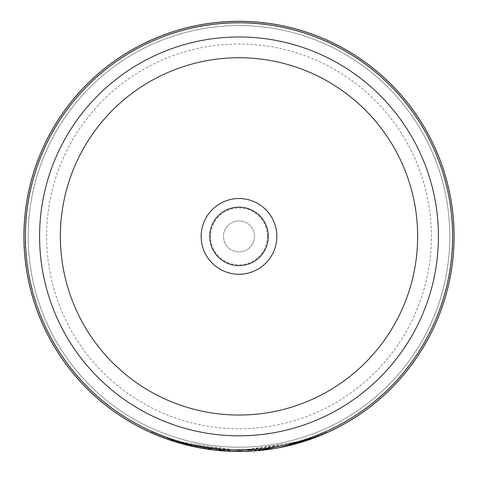 <?xml version="1.0" encoding="UTF-8"?>
<svg xmlns="http://www.w3.org/2000/svg" width="478" height="478" viewBox="0 0 478 478"><rect width="100%" height="100%" fill="white"/><g stroke="black" fill="none" stroke-linecap="round" stroke-linejoin="round"><path stroke-width="0.36" stroke-dasharray="2.39 1.79" d="M24.115 236.395A214.885 214.885 0 0 1 239 21.51A214.885 214.885 0 0 1 453.885 236.395A214.885 214.885 0 0 1 239 451.28A214.885 214.885 0 0 1 24.115 236.395A214.885 214.885 0 0 1 239 21.51A214.885 214.885 0 0 1 453.885 236.395A214.885 214.885 0 0 1 239 451.28A214.885 214.885 0 0 1 24.115 236.395M267.393 236.395A28.393 28.393 0 0 1 239 264.788A28.393 28.393 0 0 1 210.607 236.395A28.393 28.393 0 0 1 239 208.002A28.393 28.393 0 0 1 267.393 236.395M254.487 236.395A15.487 15.487 0 0 1 239 251.882A15.487 15.487 0 0 1 223.513 236.395A15.487 15.487 0 0 1 239 220.908A15.487 15.487 0 0 1 254.487 236.395A15.487 15.487 0 0 1 239 251.882A15.487 15.487 0 0 1 223.513 236.395A15.487 15.487 0 0 1 239 220.908A15.487 15.487 0 0 1 254.487 236.395M209.746 236.395A29.254 29.254 0 0 0 239 265.649A29.254 29.254 0 0 0 268.254 236.395A29.254 29.254 0 0 0 239 207.141A29.254 29.254 0 0 0 209.746 236.395M23.9 236.395A215.1 215.1 0 0 1 239 21.295A215.1 215.1 0 0 1 454.1 236.395A215.1 215.1 0 0 1 239 451.495A215.1 215.1 0 0 1 23.9 236.395A215.1 215.1 0 0 1 239 21.295A215.1 215.1 0 0 1 454.1 236.395A215.1 215.1 0 0 1 239 451.495A215.1 215.1 0 0 1 23.9 236.395A215.1 215.1 0 0 1 239 21.295A215.1 215.1 0 0 1 454.1 236.395A215.1 215.1 0 0 1 239 451.495A215.1 215.1 0 0 1 23.9 236.395M28.202 236.395A210.798 210.798 0 0 1 239 25.597A210.798 210.798 0 0 1 449.798 236.395A210.798 210.798 0 0 1 239 447.193A210.798 210.798 0 0 1 28.202 236.395A210.798 210.798 0 0 1 239 25.597A210.798 210.798 0 0 1 449.798 236.395A210.798 210.798 0 0 1 239 447.193A210.798 210.798 0 0 1 28.202 236.395M182.536 443.954L182.799 443.13L168.393 438.667L188.559 444.612L238.863 450.635L289.172 444.677L309.344 438.756L297.645 442.455L265.72 448.962A214.24 214.24 0 0 1 247.831 450.455L304.372 440.417L326.032 432.16L301.421 441.337L238.863 450.635L176.316 441.26L151.711 432.046L170.574 439.413L170.299 440.232L182.494 443.942L229.846 451.298L229.888 450.443C231.274 452.541 174.906 442.963 176.926 441.445L176.675 442.27L178.796 442.897M176.675 442.27A215.1 215.1 0 0 0 194.128 446.763L211.891 449.78L195.998 447.151M192.252 446.356L189.121 445.633M187.669 445.281L184.604 444.504M179.555 443.118L179.023 442.963M176.442 442.198L174.769 441.684M193.375 446.601L211.891 449.78L211.999 448.926L195.138 446.099L182.721 443.112L229.888 450.443L229.846 451.298L213.869 450.019M212.829 449.9L213.403 449.965M258.467 450.611L247.867 451.31L277.915 447.946M303.59 441.57L306.398 440.662M308.967 439.802L309.625 439.569L309.344 438.756M308.549 439.939L306.063 440.776M283.591 446.822L276.929 448.125M275.997 448.292L265.828 449.816L265.72 448.962L265.828 449.816M325.148 433.492L324.61 433.725M298.529 443.094L294.137 444.307M281.727 447.211L281.411 447.271M273.141 448.77L214.837 450.133L167.832 439.378M247.867 451.31L247.831 450.455L247.867 451.31M170.574 439.413L182.799 443.13M194.964 446.936L195.138 446.099M182.494 443.942L182.721 443.112M194.128 446.763L194.307 445.92A214.24 214.24 0 0 1 176.926 441.445M194.307 445.92L211.999 448.926L211.891 449.78L211.999 448.926M452.809 236.395A213.809 213.809 0 0 0 239 22.585A213.809 213.809 0 0 0 25.191 236.395A213.809 213.809 0 0 0 239 450.204A213.809 213.809 0 0 0 452.809 236.395M46.623 236.395A192.377 192.377 0 0 1 239 44.018A192.377 192.377 0 0 1 431.377 236.395A192.377 192.377 0 0 1 239 428.772A192.377 192.377 0 0 1 46.623 236.395M168.393 438.667L168.107 439.479M326.032 432.16L326.384 432.949M151.711 432.046L151.359 432.829"/><path stroke-width="0.72" d="M276.858 236.395A37.858 37.858 0 0 1 239 274.252A37.858 37.858 0 0 1 201.142 236.395A37.858 37.858 0 0 1 239 198.537A37.858 37.858 0 0 1 276.858 236.395M209.746 236.395A29.254 29.254 0 0 0 239 265.649A29.254 29.254 0 0 0 268.254 236.395A29.254 29.254 0 0 0 239 207.141A29.254 29.254 0 0 0 209.746 236.395M25.406 236.395A213.594 213.594 0 0 1 239 22.801A213.594 213.594 0 0 1 452.594 236.395A213.594 213.594 0 0 1 239 449.989A213.594 213.594 0 0 1 25.406 236.395M23.9 236.395A215.1 215.1 0 0 1 239 21.295A215.1 215.1 0 0 1 454.1 236.395A215.1 215.1 0 0 1 239 451.495A215.1 215.1 0 0 1 23.9 236.395M265.828 449.816A215.1 215.1 0 0 1 247.867 451.31L229.846 451.298L211.891 449.78L194.964 446.936L176.442 442.198M195.998 447.151L192.252 446.356M189.121 445.633L187.669 445.281M184.604 444.504L182.572 443.96M182.536 443.954L179.555 443.118M174.769 441.684L168.16 439.497M168.148 439.491L179.638 443.142M179.764 443.178L193.375 446.601M211.891 449.78L212.829 449.9M213.403 449.965L213.869 450.019M277.915 447.946L303.59 441.57M306.398 440.662L308.967 439.802M309.625 439.569L308.549 439.939M306.063 440.776L283.591 446.822M276.929 448.125L275.997 448.292M258.467 450.611L307.963 440.142L325.148 433.492M324.61 433.725L298.529 443.094M294.137 444.307L281.727 447.211M281.411 447.271L276.409 448.215M276.206 448.25L273.141 448.77M167.832 439.378L155.35 434.562M155.171 434.49L170.299 440.232M39.578 236.395A199.422 199.422 0 0 1 239 36.973A199.422 199.422 0 0 1 438.422 236.395A199.422 199.422 0 0 1 239 435.817A199.422 199.422 0 0 1 39.578 236.395M60.353 236.395A178.647 178.647 0 0 1 239 57.748A178.647 178.647 0 0 1 417.647 236.395A178.647 178.647 0 0 1 239 415.041A178.647 178.647 0 0 1 60.353 236.395"/></g></svg>
